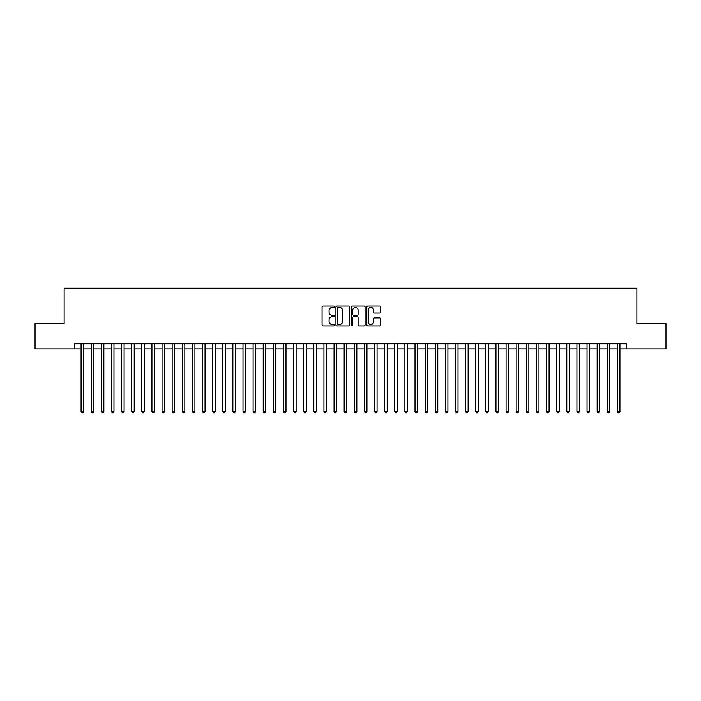 <?xml version="1.0" encoding="UTF-8"?>
<svg xmlns="http://www.w3.org/2000/svg" width="701" height="701" viewBox="0 0 701 701"><rect width="100%" height="100%" fill="white"/><g stroke="black" fill="none" stroke-linecap="round" stroke-linejoin="round"><path stroke-width="1.05" d="M334.307 306.758A0.692 0.692 0 0 0 333.615 306.065L323.065 306.065A0.99 0.99 0 0 0 322.066 307.056L322.066 324.931A0.99 0.99 0 0 0 323.065 325.93L333.615 325.93A0.692 0.692 0 0 0 334.307 325.229A0.692 0.692 0 0 0 333.615 324.537L332.248 324.537A3.181 3.181 0 0 1 329.076 321.356L329.076 319.866A3.181 3.181 0 0 1 332.248 316.694L333.615 316.694A0.692 0.692 0 0 0 334.307 315.993A0.692 0.692 0 0 0 333.615 315.301L332.248 315.301A3.181 3.181 0 0 1 329.076 312.12L329.076 310.631A3.181 3.181 0 0 1 332.248 307.45L333.615 307.45A0.692 0.692 0 0 0 334.307 306.758M379.53 313.067A0.99 0.99 0 0 0 380.52 312.076L380.52 307.056A0.99 0.99 0 0 0 379.53 306.065L367.806 306.065A0.99 0.99 0 0 0 366.816 307.056L366.816 324.931A0.99 0.99 0 0 0 367.806 325.93L379.53 325.93A0.99 0.99 0 0 0 380.52 324.931L380.52 318.876A0.99 0.99 0 0 0 379.53 317.886L374.509 317.886A0.99 0.99 0 0 0 373.519 318.876L373.519 321.882A2.655 2.655 0 0 1 370.864 324.537A2.655 2.655 0 0 1 368.2 321.882L368.2 310.114A2.655 2.655 0 0 1 370.864 307.45A2.655 2.655 0 0 1 373.519 310.114L373.519 312.076A0.99 0.99 0 0 0 374.509 313.067L379.53 313.067M74.762 348.879L35.05 348.879L35.05 323.582L64.141 323.582L64.141 288.172L636.858 288.172L636.858 323.582L665.95 323.582L665.95 348.879L626.238 348.879L626.238 343.823L74.762 343.823L74.762 348.879L81.088 348.879M349.633 307.056A0.99 0.99 0 0 0 348.634 306.065L336.918 306.065A0.99 0.99 0 0 0 335.928 307.056L335.928 324.931A0.99 0.99 0 0 0 336.918 325.93L348.634 325.93A0.99 0.99 0 0 0 349.633 324.931L349.633 307.056M352.366 306.065L364.082 306.065A0.99 0.99 0 0 1 365.072 307.056L365.072 324.931A0.99 0.99 0 0 1 364.082 325.93L359.07 325.93A0.99 0.99 0 0 1 358.071 324.931L358.071 317.684A0.99 0.99 0 0 0 357.081 316.694L353.751 316.694A0.99 0.99 0 0 0 352.761 317.684L352.761 325.229A0.692 0.692 0 0 1 352.068 325.93A0.692 0.692 0 0 1 351.367 325.229L351.367 307.056A0.99 0.99 0 0 1 352.366 306.065M83.621 348.879L91.209 348.879M93.741 348.879L101.33 348.879M103.853 348.879L111.45 348.879M113.974 348.879L121.562 348.879M124.095 348.879L131.683 348.879M134.215 348.879L141.804 348.879M144.336 348.879L151.924 348.879M154.448 348.879L162.036 348.879M164.569 348.879L172.157 348.879M174.689 348.879L182.278 348.879M184.81 348.879L192.398 348.879M194.922 348.879L202.51 348.879M205.042 348.879L212.631 348.879M215.163 348.879L222.752 348.879M225.284 348.879L232.872 348.879M235.396 348.879L242.993 348.879M245.516 348.879L253.105 348.879M255.637 348.879L263.225 348.879M265.758 348.879L273.346 348.879M275.879 348.879L283.467 348.879M285.99 348.879L293.579 348.879M296.111 348.879L303.699 348.879M306.232 348.879L313.82 348.879M316.353 348.879L323.941 348.879M326.464 348.879L334.053 348.879M336.585 348.879L344.173 348.879M346.706 348.879L354.294 348.879M356.827 348.879L364.415 348.879M366.947 348.879L374.536 348.879M377.059 348.879L384.647 348.879M387.18 348.879L394.768 348.879M397.301 348.879L404.889 348.879M407.421 348.879L415.01 348.879M417.533 348.879L425.121 348.879M427.654 348.879L435.242 348.879M437.774 348.879L445.363 348.879M447.895 348.879L455.484 348.879M458.007 348.879L465.604 348.879M468.128 348.879L475.716 348.879M478.248 348.879L485.837 348.879M488.369 348.879L495.957 348.879M498.49 348.879L506.078 348.879M508.602 348.879L516.19 348.879M518.722 348.879L526.311 348.879M528.843 348.879L536.431 348.879M538.964 348.879L546.552 348.879M549.076 348.879L556.664 348.879M559.196 348.879L566.785 348.879M569.317 348.879L576.905 348.879M579.438 348.879L587.026 348.879M589.55 348.879L597.147 348.879M599.67 348.879L607.259 348.879M609.791 348.879L617.379 348.879M619.912 348.879L626.238 348.879M338.013 307.45A0.692 0.692 0 0 0 337.312 308.151L337.312 323.844A0.692 0.692 0 0 0 338.013 324.537L339.45 324.537A3.181 3.181 0 0 0 342.631 321.356L342.631 310.631A3.181 3.181 0 0 0 339.45 307.45L338.013 307.45M358.071 310.157A2.655 2.655 0 0 0 355.416 307.502A2.655 2.655 0 0 0 352.761 310.157L352.761 314.311A0.99 0.99 0 0 0 353.751 315.301L357.081 315.301A0.99 0.99 0 0 0 358.071 314.311L358.071 310.157M83.621 343.823L83.621 411.513L81.088 411.513L81.088 343.823M83.621 411.513L82.858 412.828L81.851 412.828L81.088 411.513M93.741 343.823L93.741 411.513L91.209 411.513L91.209 343.823M93.741 411.513L92.979 412.828L91.971 412.828L91.209 411.513M103.853 343.823L103.853 411.513L101.33 411.513L101.33 343.823M103.853 411.513L103.1 412.828L102.083 412.828L101.33 411.513M113.974 343.823L113.974 411.513L111.45 411.513L111.45 343.823M113.974 411.513L113.22 412.828L112.204 412.828L111.45 411.513M124.095 343.823L124.095 411.513L121.562 411.513L121.562 343.823M124.095 411.513L123.332 412.828L122.324 412.828L121.562 411.513M134.215 343.823L134.215 411.513L131.683 411.513L131.683 343.823M134.215 411.513L133.453 412.828L132.445 412.828L131.683 411.513M144.336 343.823L144.336 411.513L141.804 411.513L141.804 343.823M144.336 411.513L143.574 412.828L142.557 412.828L141.804 411.513M154.448 343.823L154.448 411.513L151.924 411.513L151.924 343.823M154.448 411.513L153.694 412.828L152.678 412.828L151.924 411.513M164.569 343.823L164.569 411.513L162.036 411.513L162.036 343.823M164.569 411.513L163.806 412.828L162.798 412.828L162.036 411.513M174.689 343.823L174.689 411.513L172.157 411.513L172.157 343.823M174.689 411.513L173.927 412.828L172.919 412.828L172.157 411.513M184.81 343.823L184.81 411.513L182.278 411.513L182.278 343.823M184.81 411.513L184.048 412.828L183.04 412.828L182.278 411.513M194.922 343.823L194.922 411.513L192.398 411.513L192.398 343.823M194.922 411.513L194.168 412.828L193.152 412.828L192.398 411.513M205.042 343.823L205.042 411.513L202.51 411.513L202.51 343.823M205.042 411.513L204.289 412.828L203.272 412.828L202.51 411.513M215.163 343.823L215.163 411.513L212.631 411.513L212.631 343.823M215.163 411.513L214.401 412.828L213.393 412.828L212.631 411.513M225.284 343.823L225.284 411.513L222.752 411.513L222.752 343.823M225.284 411.513L224.522 412.828L223.514 412.828L222.752 411.513M235.396 343.823L235.396 411.513L232.872 411.513L232.872 343.823M235.396 411.513L234.642 412.828L233.626 412.828L232.872 411.513M245.516 343.823L245.516 411.513L242.993 411.513L242.993 343.823M245.516 411.513L244.763 412.828L243.746 412.828L242.993 411.513M255.637 343.823L255.637 411.513L253.105 411.513L253.105 343.823M255.637 411.513L254.875 412.828L253.867 412.828L253.105 411.513M265.758 343.823L265.758 411.513L263.225 411.513L263.225 343.823M265.758 411.513L264.996 412.828L263.988 412.828L263.225 411.513M275.879 343.823L275.879 411.513L273.346 411.513L273.346 343.823M275.879 411.513L275.116 412.828L274.1 412.828L273.346 411.513M285.99 343.823L285.99 411.513L283.467 411.513L283.467 343.823M285.99 411.513L285.237 412.828L284.22 412.828L283.467 411.513M296.111 343.823L296.111 411.513L293.579 411.513L293.579 343.823M296.111 411.513L295.349 412.828L294.341 412.828L293.579 411.513M306.232 343.823L306.232 411.513L303.699 411.513L303.699 343.823M306.232 411.513L305.47 412.828L304.462 412.828L303.699 411.513M316.353 343.823L316.353 411.513L313.82 411.513L313.82 343.823M316.353 411.513L315.59 412.828L314.583 412.828L313.82 411.513M326.464 343.823L326.464 411.513L323.941 411.513L323.941 343.823M326.464 411.513L325.711 412.828L324.694 412.828L323.941 411.513M336.585 343.823L336.585 411.513L334.053 411.513L334.053 343.823M336.585 411.513L335.832 412.828L334.815 412.828L334.053 411.513M346.706 343.823L346.706 411.513L344.173 411.513L344.173 343.823M346.706 411.513L345.943 412.828L344.936 412.828L344.173 411.513M356.827 343.823L356.827 411.513L354.294 411.513L354.294 343.823M356.827 411.513L356.064 412.828L355.056 412.828L354.294 411.513M366.947 343.823L366.947 411.513L364.415 411.513L364.415 343.823M366.947 411.513L366.185 412.828L365.168 412.828L364.415 411.513M377.059 343.823L377.059 411.513L374.536 411.513L374.536 343.823M377.059 411.513L376.306 412.828L375.289 412.828L374.536 411.513M387.18 343.823L387.18 411.513L384.647 411.513L384.647 343.823M387.18 411.513L386.417 412.828L385.41 412.828L384.647 411.513M397.301 343.823L397.301 411.513L394.768 411.513L394.768 343.823M397.301 411.513L396.538 412.828L395.53 412.828L394.768 411.513M407.421 343.823L407.421 411.513L404.889 411.513L404.889 343.823M407.421 411.513L406.659 412.828L405.651 412.828L404.889 411.513M417.533 343.823L417.533 411.513L415.01 411.513L415.01 343.823M417.533 411.513L416.78 412.828L415.763 412.828L415.01 411.513M427.654 343.823L427.654 411.513L425.121 411.513L425.121 343.823M427.654 411.513L426.9 412.828L425.884 412.828L425.121 411.513M437.774 343.823L437.774 411.513L435.242 411.513L435.242 343.823M437.774 411.513L437.012 412.828L436.004 412.828L435.242 411.513M447.895 343.823L447.895 411.513L445.363 411.513L445.363 343.823M447.895 411.513L447.133 412.828L446.125 412.828L445.363 411.513M458.007 343.823L458.007 411.513L455.484 411.513L455.484 343.823M458.007 411.513L457.254 412.828L456.237 412.828L455.484 411.513M468.128 343.823L468.128 411.513L465.604 411.513L465.604 343.823M468.128 411.513L467.374 412.828L466.358 412.828L465.604 411.513M478.248 343.823L478.248 411.513L475.716 411.513L475.716 343.823M478.248 411.513L477.486 412.828L476.478 412.828L475.716 411.513M488.369 343.823L488.369 411.513L485.837 411.513L485.837 343.823M488.369 411.513L487.607 412.828L486.599 412.828L485.837 411.513M498.49 343.823L498.49 411.513L495.957 411.513L495.957 343.823M498.49 411.513L497.728 412.828L496.711 412.828L495.957 411.513M508.602 343.823L508.602 411.513L506.078 411.513L506.078 343.823M508.602 411.513L507.848 412.828L506.832 412.828L506.078 411.513M518.722 343.823L518.722 411.513L516.19 411.513L516.19 343.823M518.722 411.513L517.96 412.828L516.952 412.828L516.19 411.513M528.843 343.823L528.843 411.513L526.311 411.513L526.311 343.823M528.843 411.513L528.081 412.828L527.073 412.828L526.311 411.513M538.964 343.823L538.964 411.513L536.431 411.513L536.431 343.823M538.964 411.513L538.202 412.828L537.194 412.828L536.431 411.513M549.076 343.823L549.076 411.513L546.552 411.513L546.552 343.823M549.076 411.513L548.322 412.828L547.306 412.828L546.552 411.513M559.196 343.823L559.196 411.513L556.664 411.513L556.664 343.823M559.196 411.513L558.443 412.828L557.426 412.828L556.664 411.513M569.317 343.823L569.317 411.513L566.785 411.513L566.785 343.823M569.317 411.513L568.555 412.828L567.547 412.828L566.785 411.513M579.438 343.823L579.438 411.513L576.905 411.513L576.905 343.823M579.438 411.513L578.675 412.828L577.668 412.828L576.905 411.513M589.55 343.823L589.55 411.513L587.026 411.513L587.026 343.823M589.55 411.513L588.796 412.828L587.78 412.828L587.026 411.513M599.67 343.823L599.67 411.513L597.147 411.513L597.147 343.823M599.67 411.513L598.917 412.828L597.9 412.828L597.147 411.513M609.791 343.823L609.791 411.513L607.259 411.513L607.259 343.823M609.791 411.513L609.029 412.828L608.021 412.828L607.259 411.513M619.912 343.823L619.912 411.513L617.379 411.513L617.379 343.823M619.912 411.513L619.149 412.828L618.142 412.828L617.379 411.513"/></g></svg>
